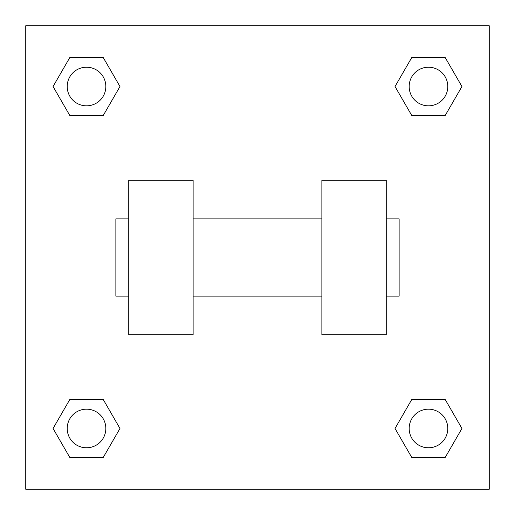 <?xml version="1.0" encoding="UTF-8"?>
<svg xmlns="http://www.w3.org/2000/svg" width="515" height="515" viewBox="0 0 515 515"><rect width="100%" height="100%" fill="white"/><g stroke="black" fill="none" stroke-linecap="round" stroke-linejoin="round"><path stroke-width="0.77" d="M119.969 86.52L103.245 115.489L69.795 115.489L53.071 86.52L69.795 57.551L103.245 57.551L119.969 86.52L103.245 115.489L90.949 115.489M90.949 399.511L103.245 399.511L119.969 428.48L103.245 457.449L69.795 457.449L53.071 428.48L69.795 399.511L103.245 399.511M424.051 115.489L411.755 115.489L395.031 86.52L411.755 57.551L445.205 57.551L461.929 86.52L445.205 115.489L411.755 115.489M395.031 428.48L411.755 399.511L445.205 399.511L461.929 428.48L445.205 457.449L411.755 457.449L395.031 428.48L411.755 399.511L424.051 399.511M411.755 399.511L445.205 399.511L411.755 399.511M445.205 457.449L411.755 457.449L445.205 457.449L461.929 428.48M447.793 428.48A19.312 19.312 0 0 0 418.824 411.755A19.312 19.312 0 0 0 418.824 445.205A19.312 19.312 0 0 0 447.793 428.48M103.245 457.449L69.795 457.449L103.245 457.449L119.969 428.48M105.833 428.48A19.312 19.312 0 0 0 76.864 411.755A19.312 19.312 0 0 0 76.864 445.205A19.312 19.312 0 0 0 105.833 428.48M411.755 57.551L445.205 57.551L411.755 57.551L395.031 86.52M447.793 86.52A19.312 19.312 0 0 0 418.824 69.795A19.312 19.312 0 0 0 418.824 103.245A19.312 19.312 0 0 0 447.793 86.52M69.795 57.551L103.245 57.551L69.795 57.551L53.071 86.52M103.245 115.489L69.795 115.489L103.245 115.489M105.833 86.52A19.312 19.312 0 0 0 76.864 69.795A19.312 19.312 0 0 0 76.864 103.245A19.312 19.312 0 0 0 105.833 86.52M489.25 25.75L489.25 489.25L25.75 489.25L25.75 25.75L489.25 25.75M53.071 428.48L69.795 399.511M461.929 86.52L445.205 115.489M321.875 180.25L321.875 334.75L386.25 334.75L386.25 180.25L321.875 180.25M193.125 334.75L193.125 180.25L128.75 180.25L128.75 334.75L193.125 334.75M386.25 296.125L399.125 296.125L399.125 218.875L386.25 218.875M128.75 218.875L115.875 218.875L115.875 296.125L128.75 296.125M321.875 218.875L193.125 218.875M321.875 296.125L193.125 296.125"/></g></svg>
